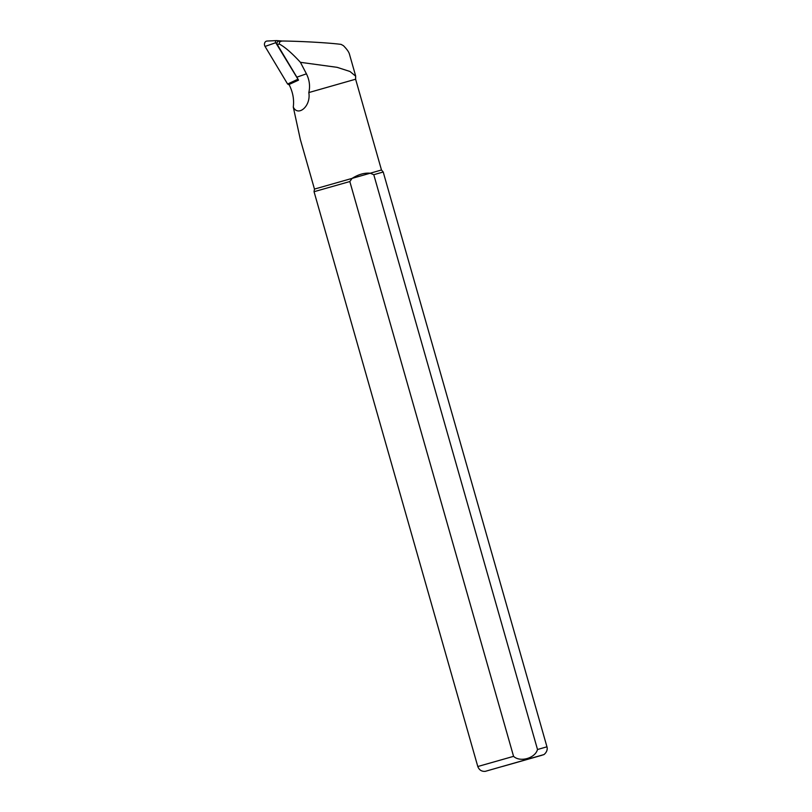 <?xml version="1.0" encoding="UTF-8"?>
<svg xmlns="http://www.w3.org/2000/svg" width="812" height="812" viewBox="0 0 812 812"><rect width="100%" height="100%" fill="white"/><g stroke="black" fill="none" stroke-linecap="round" stroke-linejoin="round"><path stroke-width="1.22" d="M300.308 139.349L293.284 107.072C294.025 101.104 293.355 95.288 291.275 89.635A45.117 38.134 74.2 0 0 289.072 84.478L298.522 80.144A47.137 39.849 74.2 0 0 296.857 77.17L277.359 44.67A2.304 1.949 -105.8 0 1 278.902 41.219L282.464 41.047M278.699 41.209L282.992 41.016C280.394 41.036 279.155 42.031 279.267 44C284.951 47.055 291.995 53.156 300.42 62.321L306.428 73.831C309.494 80.043 310.285 86.285 308.814 92.568C311.189 106.088 298.116 117.09 293.284 107.072M282.992 41.016C302.45 41.28 329.987 42.884 341.111 44.396L343.435 45.685C346.775 49.065 348.764 51.826 349.393 53.968L355.585 75.709M300.42 62.321L337.122 67.335L349.982 71.486L355.626 76.145M381.478 169.992L383.213 172.002L373.784 174.712L537.514 749.517C535.159 758.276 520.066 762.529 513.57 756.348L349.83 181.543L352.073 178.396C358.376 174.428 364.426 172.702 370.221 173.22L381.478 169.992L355.615 79.211L308.814 92.568M373.784 174.712L370.221 173.22L314.467 189.084L300.156 138.842M349.83 181.543L314.051 191.703L314.467 189.084M289.285 84.905L287.6 84.022L265.047 46.436L275.735 42.711L298.461 80.043M267.463 41.036A3.593 3.035 74.2 0 0 267.138 41.036A3.593 3.035 74.2 0 0 265.047 46.436M282.424 41.036L276.679 40.6A1.401 1.188 74.2 0 0 275.735 42.711M306.428 73.831L296.857 77.17M279.267 44L277.359 44.67M383.213 172.002L546.953 746.807L537.514 749.517M513.57 756.348L477.791 766.518L314.051 191.703M502.648 766.426L542.142 755.201M287.6 84.022L297.71 79.332M355.615 79.211L355.646 76.145M546.953 746.807C548.415 751.526 543.421 755.292 543.411 754.734L485.373 771.319C481.739 771.664 479.212 770.07 477.791 766.518M276.547 40.6L267.138 41.036"/></g></svg>
